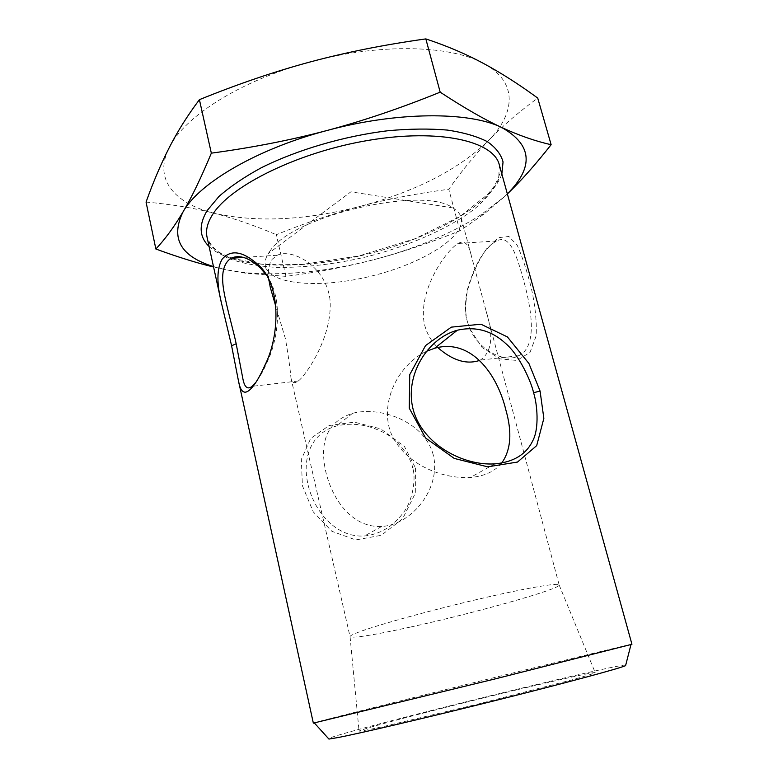 <?xml version="1.0" encoding="UTF-8"?>
<svg xmlns="http://www.w3.org/2000/svg" width="778" height="778" viewBox="0 0 778 778"><rect width="100%" height="100%" fill="white"/><g stroke="black" fill="none" stroke-linecap="round" stroke-linejoin="round"><path stroke-width="0.58" stroke-dasharray="3.89 2.92" d="M313.339 723.122C315.284 721.614 629.509 643.853 631.94 644.272M415.53 468.074L415.734 492.435L402.557 518.887L381.239 535.313L355.809 539.932L331.934 531.335L313.281 511.905L302.399 485.715L301.339 459.409L310.675 438.481L329.123 425.537L354.35 422.143L380.743 428.873L404.443 446.514L415.53 468.074L412.641 467.957C411.591 458.31 397.752 438.549 382.465 431.936C366.856 424.36 351.549 422.386 336.543 426.004C312.435 432.393 301.242 456.491 308.214 485.423C315.294 514.384 338.265 537.919 364.512 535.974C380.014 534.292 392.871 526.648 403.072 513.033C413.458 500.244 416.036 476.651 412.641 467.957M467.695 322.549C465.293 315.664 465.147 305.229 467.257 291.235C472.168 273.944 478.684 259.726 486.804 248.581L498.669 237.65L508.929 236.473L517.234 245.323C522.106 256.108 526.764 270.17 531.199 287.51C535.157 305.2 536.81 321.314 536.168 335.853L530.013 352.395L516.971 360.457L500.021 358.872L482.127 347.591L469.601 328.53L467.228 321.11L469.046 326.818C477.789 350.139 505.505 363.841 518.741 355.692C535.857 347.678 533.047 316.393 524.887 285.176C516.563 253.599 509.687 234.071 496.656 240.947C484.354 247.783 474.415 264.617 466.829 291.449C464.826 304.694 464.962 314.594 467.238 321.129M501.722 463.036C494.769 471.487 484.295 476.311 470.282 477.488C439.366 479.17 402.382 462.161 390.468 431.839C379.771 401.292 398.696 364.532 426.315 351.374M433.288 455.12C424.778 421.987 381.23 405.912 352.59 413.283C327.655 421.443 318.795 441.223 326.001 472.625C333.548 502.889 354.272 528.009 381.716 526.453C412.243 524.761 441.408 487.748 433.288 455.12M479.627 360.409L480.24 360.126C491.949 352.191 493.894 335.795 486.056 310.937L471.351 255.826C468.969 244 464.524 239.887 457.999 243.485C445.133 251.391 416.882 292.372 424.7 325.292C427.044 333.908 431.382 341.318 437.722 347.503M266.018 274.712C283.104 296.506 279.156 337.438 267.019 362.46C263.236 371.038 259.58 377.583 256.04 382.115M268.916 279.915C267.632 270.832 268.76 263.917 272.3 259.152L277.221 255.252C292.382 247.988 325.428 266.066 329.94 298.985C333.023 332.323 310.792 368.539 299.977 379.557L298.295 381.006C294.337 383.933 291.886 382.864 290.933 377.807C290.369 370.104 288.55 357.141 285.477 338.916L275.995 307.028M285.944 276.365L245.333 273.166L226.359 269.859L246.927 272.825C285.866 275.869 328.267 271.464 374.13 259.609C346.823 266.757 317.424 272.339 285.944 276.365L276.287 234.693C305.666 222.8 333.85 213.298 360.846 206.189C305.53 220.427 256.526 222.761 213.833 213.182C174.447 203.389 153.091 179.057 169.244 147.655C184.182 116.593 240.927 80.231 310.373 61.9C379.576 42.965 450.987 45.036 483.848 63.631C517.973 81.894 515.658 112.956 488.652 140.478C502.355 126.162 518.712 112.032 537.734 98.086M213.493 266.591L226.359 269.859L213.58 267M507.363 193.926L504.222 196.892L507.344 193.868M504.222 196.892L484.101 214.018L459.847 230.813C430.01 242.872 401.438 252.471 374.13 259.609C415.452 248.707 450.968 233.828 480.678 214.981L504.222 196.892M146.06 202.076C171.034 204.235 193.625 207.93 213.833 213.182C234.207 218.453 255.028 225.62 276.287 234.693M360.846 206.189C387.833 199.061 417.154 193.421 448.799 189.258C461.539 171.15 474.823 154.89 488.652 140.478C458.66 169.439 416.065 191.339 360.846 206.189M459.847 230.813L448.799 189.258M625.765 664.947C607.871 665.803 344.673 730.931 328.442 738.526M426.169 712.347C385.363 722.85 362.995 729.093 359.057 731.057C359.271 731.534 367.119 730.085 382.601 726.72L477.702 704.148L572.345 679.758C587.614 675.518 595.228 673.135 595.199 672.61C592.924 671.395 495.917 694.355 426.169 712.347M410.735 627C473.714 613.259 559.654 589.306 559.168 585.027L559.158 584.93C559.032 582.391 524.421 588.353 475.747 599.799C427.151 611.207 375.716 625.522 358.084 632.349C352.541 634.478 349.867 635.918 350.042 636.676L350.071 636.774C353.825 638.291 374.043 635.043 410.735 627M270.326 250.604L268.245 253.599C265.493 258.131 264.549 262.283 265.415 266.047C270.161 285.322 321.324 288.628 371.738 275.986C422.23 263.654 465.944 236.872 461.159 217.607C460.168 213.872 457.396 210.643 452.845 207.911C423.339 185.407 292.402 215.856 270.326 250.604M231.844 258.189L261.68 264.17L302 264.471L358.998 255.943L415.073 238.71L459.866 216.585L487.748 194.403L494.39 186.03C504.076 167.28 498.834 169.166 499.311 164.819L498.708 178.959C494.254 188.966 486.153 198.993 474.415 209.029C448.42 228.79 409.092 245.945 366.973 256.73C334.637 264.306 304.091 267.846 275.344 267.35C257.353 266.164 241.851 263.256 228.829 258.627C217.655 253.015 210.391 245.858 207.045 237.144C209.311 243.115 209.039 249.018 231.377 258.033M209.088 246.48C233.167 269.013 301.514 270.462 366.389 254.377C431.284 238.35 491.064 205.188 501.859 174.019M221.39 302.7L221.594 303.634M494.896 463.892L470.282 477.498M352.58 413.274L336.534 425.994M381.716 526.463L364.512 535.974M469.046 326.818L469.601 328.53M496.656 240.956L457.999 243.475M518.751 355.711L480.24 360.126M267.019 362.46L265.055 364.892M277.221 255.242L243.465 257.43M298.295 381.016L253.122 386.199M246.927 272.825L245.333 273.166M480.678 214.981L484.101 214.018M350.071 636.774L359.057 731.057M559.168 585.027L595.199 672.61M452.845 207.911L350.907 191.816L268.245 253.599M265.415 266.047L270.316 287.5M290.933 377.807L350.042 636.676M461.159 217.607L471.361 255.826M486.065 310.937L559.158 584.93"/><path stroke-width="1.17" d="M533.572 392.744C537.141 403.451 539.562 428.581 532.609 441.068C526.016 454.527 513.451 462.132 494.886 463.873C462.706 465.983 422.658 444.102 413.293 409.996C404.074 375.667 427.404 338.391 457.357 330.212C475.504 326.138 491.599 330.553 505.642 343.458C519.325 355.089 531.316 381.813 533.572 392.744L540.068 391.023L528.933 363.511L507.412 336.923L480.921 324.212L451.328 327.139L425.547 345.578L409.734 374.685L409.257 408.168L425.585 438.014L454.245 458.417L487.611 466.839L517.506 462.064L536.694 445.619L543.851 418.37L540.068 391.023M222.226 259.064C216.722 268.371 216.508 283.231 221.594 303.634L231.601 345.782L238.282 379.946C240.353 392.365 244.545 395.321 250.856 388.796C255.291 384.254 260.017 376.289 265.055 364.892C280.031 335.192 281.218 284.884 258.238 264.753C242.853 251.109 230.852 249.213 222.226 259.064M221.39 302.7L207.045 237.144C205.548 230.405 207.347 222.965 212.452 214.806C229.967 185.903 298.392 151.943 369.035 140.264C439.726 128.419 493.729 141.11 499.311 164.819L631.94 644.272L495.109 678.912L313.339 723.122L238.282 379.946M426.315 351.374L434.61 348.272C470.544 338.09 497.025 373.246 505.865 409.977C512.294 432.374 510.913 450.063 501.722 463.036M437.722 347.503C452.504 360.496 466.469 364.794 479.627 360.409M256.04 382.115L252.13 386.296C247.657 389.846 244.584 387.444 242.94 379.071L236.172 343.74C234.207 333.645 226.398 306.376 223.889 291.196C220.894 274.43 223.247 263.45 230.959 258.247C239.429 254.367 249.32 257.703 260.63 268.254L266.018 274.712M275.995 307.028L270.316 287.49L268.916 279.915M213.58 267C196.834 262.983 177.598 256.983 155.863 249.009C165.267 238.982 174.33 226.593 183.063 211.849C170.256 238.097 180.399 256.341 213.493 266.591M211.334 153.159C252.636 147.587 291.264 140.011 327.227 130.441C256.818 148.89 198.798 183.355 183.063 211.849C191.719 197.281 201.142 177.715 211.334 153.159L199.411 99.662C187.469 115.591 177.413 131.579 169.244 147.655C160.978 163.847 153.256 181.984 146.06 202.076L155.863 249.009M327.227 130.441C363.161 120.882 400.816 108.123 440.183 92.164C464.038 107.821 484.529 119.588 501.654 127.466C469.192 111.458 397.393 111.439 327.227 130.441M507.344 193.868C534.185 166.891 532.288 144.757 501.654 127.466C518.955 135.45 535.449 141.197 551.135 144.698C535.215 164.907 520.618 181.313 507.363 193.926M551.135 144.698L537.734 98.086C519.315 84.569 501.353 73.083 483.848 63.631C466.508 54.236 447.165 45.99 425.838 38.9C384.254 44.716 345.763 52.379 310.373 61.9C274.955 71.411 237.971 83.995 199.411 99.662M440.183 92.164L425.838 38.9M328.442 738.526L328.929 739.071L338.449 737.466C361.43 733.002 430.088 716.888 498.62 699.723C567.201 682.559 619.298 668.467 625.58 665.657L625.765 664.947M231.601 345.782L236.172 343.74M501.859 174.019L503.045 161.921C501.013 154.277 495.751 147.499 487.271 141.596C476.924 136.344 463.62 132.503 447.35 130.072C429.592 128.564 409.957 128.759 388.446 130.675C344.489 135.917 297.245 149.765 261.126 167.844C244.107 177.131 230.055 186.662 218.968 196.445L207.026 210.731C198.594 225.075 199.275 236.989 209.088 246.48M457.357 330.222L434.601 348.262M260.63 268.254L258.238 264.753M243.465 257.43L230.969 258.247M253.122 386.199L252.13 386.306M625.58 665.657L630.977 644.602M328.929 739.071L314.341 722.957"/></g></svg>
